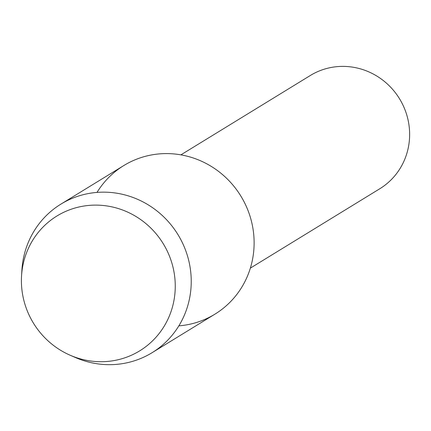 <?xml version="1.0" encoding="UTF-8"?>
<svg xmlns="http://www.w3.org/2000/svg" width="431" height="431" viewBox="0 0 431 431"><rect width="100%" height="100%" fill="white"/><g stroke="black" fill="none" stroke-linecap="round" stroke-linejoin="round"><path stroke-width="0.65" d="M23.473 298.796A79.115 76.088 -121.5 0 0 116.058 360.192A79.115 76.088 -121.5 0 0 173.192 268.034A79.115 76.088 -121.5 0 0 80.608 206.638A79.115 76.088 -121.5 0 0 23.473 298.796A79.115 76.088 -121.5 0 0 70.21 355.257A79.115 76.088 -121.5 0 0 148.743 344.31A79.115 76.088 -121.5 0 0 173.192 268.034A79.115 76.088 -121.5 0 0 91.76 205.215A79.115 76.088 -121.5 0 0 21.55 275.899A79.115 76.088 -121.5 0 0 23.473 298.796M178.843 325.858A87.159 83.824 -121.5 0 0 251.839 222.908A87.159 83.824 -121.5 0 0 182.669 155.182A87.159 83.824 -121.5 0 0 97.013 192.409M250.357 268.125L379.77 188.767A66.433 63.89 -121.5 0 0 407.898 119.22A66.433 63.89 -121.5 0 0 310.315 75.5L180.901 154.853M70.21 355.257L75.506 357.563A87.159 83.824 -121.5 0 0 152.051 352.714A87.159 83.824 -121.5 0 0 188.956 261.466A87.159 83.824 -121.5 0 0 60.927 204.111A87.159 83.824 -121.5 0 0 21.9 270.135L21.55 275.899M152.051 352.714L214.934 314.156A87.159 83.824 -121.5 0 0 251.839 222.908A87.159 83.824 -121.5 0 0 123.81 165.552L60.927 204.111"/></g></svg>
